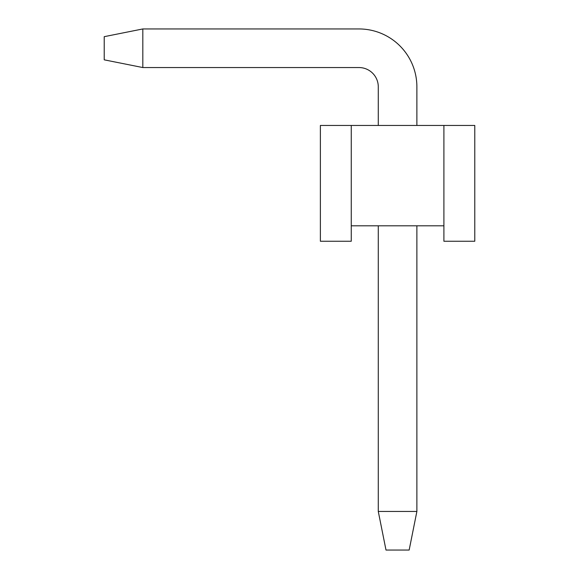 <?xml version="1.0" encoding="UTF-8"?>
<svg xmlns="http://www.w3.org/2000/svg" width="579" height="579" viewBox="0 0 579 579"><rect width="100%" height="100%" fill="white"/><g stroke="black" fill="none" stroke-linecap="round" stroke-linejoin="round"><path stroke-width="0.87" d="M443.898 225.81L443.898 125.448L474.78 125.448L474.78 241.248L443.898 241.248L443.898 225.81L351.258 225.81L351.258 125.448L320.382 125.448L320.382 241.248L351.258 241.248L351.258 225.81M443.898 125.448L351.258 125.448M409.158 550.05L385.998 550.05L378.282 511.452L416.88 511.452L409.158 550.05M142.818 28.95L142.818 67.548L104.22 59.832L104.22 36.672L142.818 28.95L358.98 28.95A57.9 57.9 0 0 1 416.88 86.85L416.88 125.448M416.88 225.81L416.88 511.452M142.818 67.548L358.98 67.548A19.302 19.302 0 0 1 378.282 86.85L378.282 125.448M378.282 225.81L378.282 511.452M358.98 67.548A19.302 19.302 0 0 1 378.282 86.85A19.302 19.302 0 0 0 358.98 67.548A19.302 19.302 0 0 1 378.282 86.85A19.302 19.302 0 0 0 358.98 67.548A19.302 19.302 0 0 1 378.282 86.85A19.302 19.302 0 0 0 358.98 67.548A19.302 19.302 0 0 1 378.282 86.85A19.302 19.302 0 0 0 358.98 67.548A19.302 19.302 0 0 1 378.282 86.85"/></g></svg>
